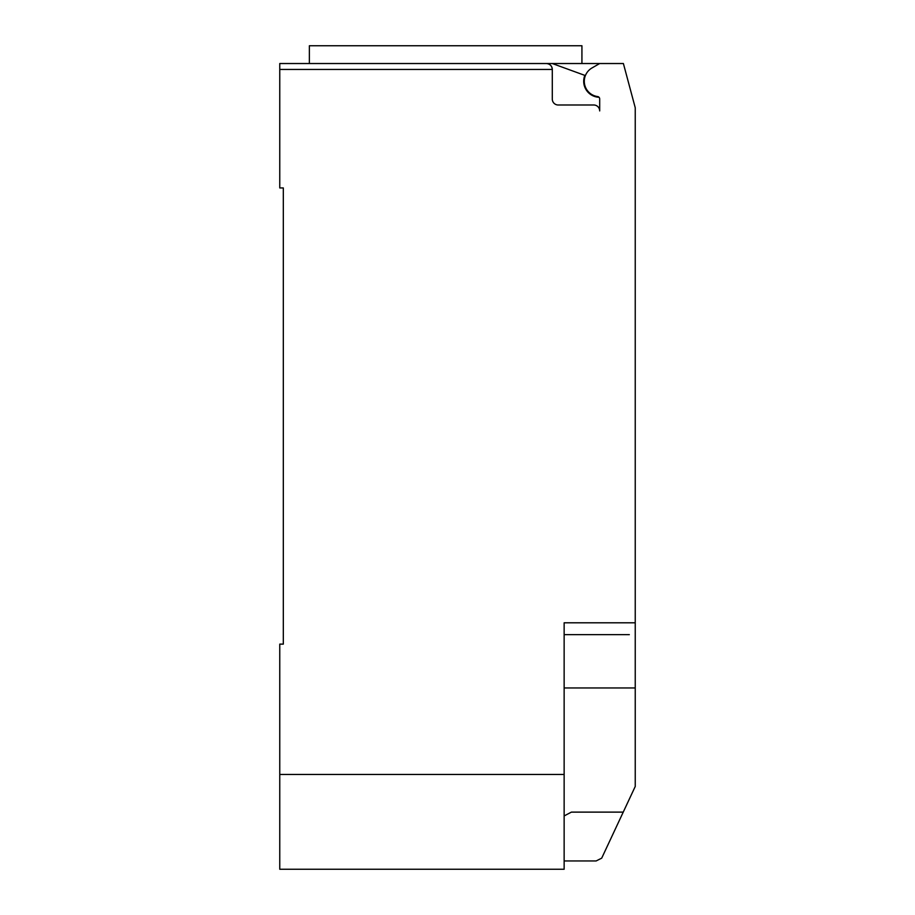 <?xml version="1.0" encoding="UTF-8"?>
<svg xmlns="http://www.w3.org/2000/svg" width="915" height="915" viewBox="0 0 915 915"><rect width="100%" height="100%" fill="white"/><g stroke="black" fill="none" stroke-linecap="round" stroke-linejoin="round"><path stroke-width="1.37" d="M599.039 97.276A16.001 16.001 0 0 1 584.834 75.373L552.271 63.524L279.761 63.524L309.373 63.524L309.373 45.75L581.929 45.75L581.929 63.524M279.761 63.524L279.761 69.448L552.294 69.448C551.928 65.857 549.961 63.878 546.369 63.524A5.925 5.925 0 0 1 552.294 69.448L552.294 99.072A5.925 5.925 0 0 0 558.219 104.996L593.766 104.996A5.925 5.925 0 0 1 599.691 110.921L599.691 98.912A2.368 2.368 0 0 0 597.632 96.567A15.406 15.406 0 0 1 592.005 67.95L599.691 63.524L623.389 63.524L635.239 107.741L635.239 719.464M564.143 860.958L596.123 860.958L601.704 858.156L635.239 786.465L635.239 687.966L564.143 687.966M564.143 815.928L571.395 812.12L623.264 812.12M552.271 63.524L599.691 63.524M546.369 63.524L445.651 63.524M629.314 634.644L564.143 634.644M279.761 69.448L279.761 187.941L283.318 187.941L283.318 644.126L279.761 644.126L279.761 869.25L564.143 869.25L564.143 622.795L635.239 622.795M283.318 644.126L283.318 633.455M564.143 774.456L279.761 774.456"/></g></svg>
